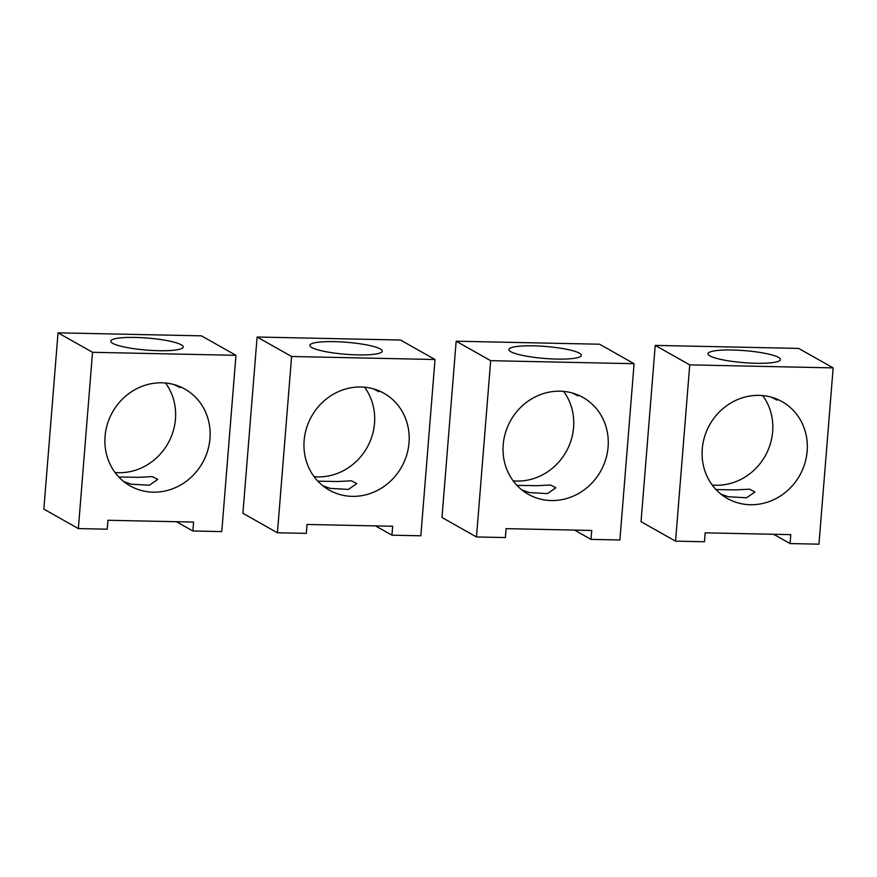 <?xml version="1.0" encoding="UTF-8"?>
<svg xmlns="http://www.w3.org/2000/svg" width="877" height="877" viewBox="0 0 877 877"><rect width="100%" height="100%" fill="white"/><g stroke="black" fill="none" stroke-linecap="round" stroke-linejoin="round"><path stroke-width="1.32" d="M634.082 363.703L599.583 344.222L456.161 341.208L490.671 360.677L476.485 536.965L505.382 537.568L506.106 528.645L591.723 530.453L590.999 539.377L619.896 539.98L634.082 363.703L490.671 360.677M590.999 539.377L574.545 530.092M476.485 536.965L441.986 517.485L456.161 341.208M563.637 391.405A55.613 51.633 -60.6 0 1 573.58 427.494A55.613 51.633 -60.6 0 1 513.144 480.859M608.09 446.974A55.613 51.633 -60.6 0 1 528.305 494.299A55.613 51.633 -60.6 0 1 503.201 444.771A55.613 51.633 -60.6 0 1 582.986 397.434A55.613 51.633 -60.6 0 1 608.09 446.974M577.285 394.705L578.064 395.933L572.275 392.995M551.238 346.985A36.319 6.018 -175.4 0 1 581.33 355.371A36.319 6.018 -175.4 0 1 539.015 357.926A36.319 6.018 -175.4 0 1 508.923 349.539A36.319 6.018 -175.4 0 1 551.238 346.985M516.915 485.365L536.801 485.705L550.548 484.992L555.854 487.798L547.511 493.608L529.16 492.545L521.859 489.936M833.15 367.891L798.64 348.41L655.229 345.395L689.739 364.876L675.553 541.153L704.45 541.756L705.163 532.832L790.791 534.641L790.067 543.565L818.965 544.168L833.15 367.891L689.739 364.876M790.067 543.565L773.613 534.279M675.553 541.153L641.043 521.683L655.229 345.395M762.705 395.593A55.613 51.633 -60.6 0 1 772.648 431.692A55.613 51.633 -60.6 0 1 712.212 485.047M807.158 451.162A55.613 51.633 -60.6 0 1 727.373 498.487A55.613 51.633 -60.6 0 1 702.269 448.958A55.613 51.633 -60.6 0 1 782.043 401.622A55.613 51.633 -60.6 0 1 807.158 451.162M776.353 398.892L777.132 400.12L771.343 397.182M750.306 351.173A36.319 6.018 -175.4 0 1 780.398 359.559A36.319 6.018 -175.4 0 1 738.083 362.113A36.319 6.018 -175.4 0 1 707.991 353.727A36.319 6.018 -175.4 0 1 750.306 351.173M715.983 489.552L735.858 489.892L749.605 489.18L754.922 491.997L746.579 497.796L728.228 496.733L720.927 494.135M435.014 359.515L400.515 340.035L257.104 337.02L291.602 356.49L277.417 532.777L306.314 533.38L307.038 524.457L392.655 526.255L391.942 535.189L420.839 535.792L435.014 359.515L291.602 356.49M391.942 535.189L375.488 525.893M277.417 532.777L242.918 513.297L257.104 337.02M364.569 387.217A55.613 51.633 -60.6 0 1 374.512 423.306A55.613 51.633 -60.6 0 1 314.087 476.671M409.022 442.786A55.613 51.633 -60.6 0 1 329.248 490.111A55.613 51.633 -60.6 0 1 304.133 440.572A55.613 51.633 -60.6 0 1 383.918 393.247A55.613 51.633 -60.6 0 1 409.022 442.786M378.217 390.506L378.996 391.745L373.207 388.807M352.17 342.797A36.319 6.018 -175.4 0 1 382.262 351.173A36.319 6.018 -175.4 0 1 339.947 353.738A36.319 6.018 -175.4 0 1 309.855 345.352A36.319 6.018 -175.4 0 1 352.17 342.797M317.847 481.177L337.733 481.517L351.48 480.804L356.786 483.611L348.443 489.421L330.092 488.357L322.802 485.748M235.957 355.317L201.447 335.847L58.035 332.832L92.534 352.302L78.36 528.59L107.246 529.193L107.97 520.269L193.587 522.067L192.874 530.991L221.771 531.605L235.957 355.317L92.534 352.302M192.874 530.991L176.42 521.705M78.36 528.59L43.85 509.109L58.035 332.832M165.501 383.03A55.613 51.633 -60.6 0 1 175.455 419.118A55.613 51.633 -60.6 0 1 115.019 472.484M209.954 438.599A55.613 51.633 -60.6 0 1 130.18 485.924A55.613 51.633 -60.6 0 1 105.065 436.384A55.613 51.633 -60.6 0 1 184.85 389.059A55.613 51.633 -60.6 0 1 209.954 438.599M179.16 386.318L179.928 387.546L174.139 384.619M153.102 338.599A36.319 6.018 -175.4 0 1 183.194 346.985A36.319 6.018 -175.4 0 1 140.879 349.55A36.319 6.018 -175.4 0 1 110.787 341.164A36.319 6.018 -175.4 0 1 153.102 338.599M118.779 476.989L138.665 477.329L152.412 476.606L157.728 479.423L149.375 485.233L131.024 484.17L123.734 481.561"/></g></svg>
